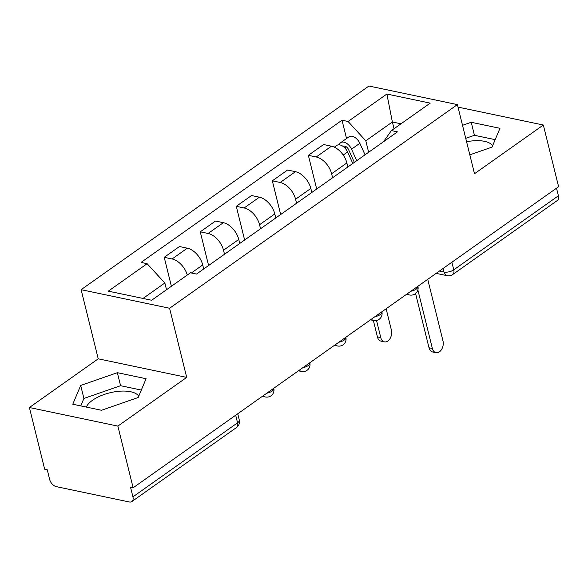 <?xml version="1.0" encoding="UTF-8"?>
<svg xmlns="http://www.w3.org/2000/svg" width="588" height="588" viewBox="0 0 588 588"><rect width="100%" height="100%" fill="white"/><g stroke="black" fill="none" stroke-linecap="round" stroke-linejoin="round"><path stroke-width="0.88" d="M466.585 141.759A27.658 12.025 166.1 0 1 492.612 145.743M86.289 407.065A27.658 12.025 166.1 0 1 92.537 400.274A27.658 12.025 166.1 0 1 118.938 391.27A27.658 12.025 166.1 0 1 138.746 396.143M29.4 407.521L117.865 426.102L133.131 487.79L558.6 186.719L543.334 125.023L474.501 173.732L457.39 104.605L368.933 86.024L81.122 289.678L98.233 358.812L29.4 407.521L44.666 469.209L47.246 469.753L49.627 479.367A7.093 4.278 -125.3 0 0 56.316 486.644L129.301 501.976A7.093 4.278 -125.3 0 0 131.866 501.564A7.093 4.278 -125.3 0 0 132.925 496.86L237.567 422.816A7.093 3.08 -13.9 0 0 239.287 420.03L237.743 413.768M117.865 426.102L186.697 377.393L169.587 308.259L457.39 104.605M133.131 487.79L130.551 487.246L132.925 496.86M543.334 125.023L458.008 107.104M556.52 188.189L558.402 195.789A7.093 4.278 54.7 0 1 557.336 200.493L452.701 274.537A7.093 4.278 -125.3 0 0 453.767 269.826L558.402 195.789M347.853 166.97L346.861 162.942A16.31 9.834 -125.3 0 0 331.47 146.191L323.598 144.538L308.355 155.328L316.219 156.981A16.31 9.834 54.7 0 1 331.617 173.732L332.61 177.752M316.697 189.02L308.355 155.328M311.824 192.467L310.824 188.439A16.31 9.834 -125.3 0 0 295.433 171.689L287.569 170.035L272.325 180.825L280.189 182.478A16.31 9.834 54.7 0 1 295.58 199.229L296.58 203.25M280.66 214.517L272.325 180.825M275.787 217.964L274.794 213.936A16.31 9.834 -125.3 0 0 259.404 197.186L251.532 195.532L236.288 206.322L244.152 207.976A16.31 9.834 54.7 0 1 259.551 224.726L260.543 228.747M244.63 240.014L236.288 206.322M239.757 243.461L238.757 239.441A16.31 9.834 -125.3 0 0 223.366 222.683L215.502 221.037L200.258 231.819L208.123 233.473A16.31 9.834 54.7 0 1 223.514 250.223L224.513 254.251M208.593 265.511L200.258 231.819M203.72 268.959L202.728 264.938A16.31 9.834 -125.3 0 0 187.337 248.18L179.465 246.534L164.221 257.316L172.086 258.97A16.31 9.834 54.7 0 1 187.293 275.022M171.387 286.275L164.221 257.316M394.034 128.728L392.372 121.995L365.809 140.789L368.647 152.255M365.809 140.789L348.074 121.488L386.875 94.029L430.203 103.135L391.402 130.595L383.501 141.737M348.074 121.488L342.01 120.217L141.054 262.417L147.118 263.689L108.31 291.148L151.638 300.255L190.446 272.795L196.502 274.067L397.459 131.866L391.402 130.595M81.122 289.678L169.587 308.259M469.827 154.835L492.038 147.11L499.962 128.316L471.223 122.282L462.513 125.31M98.233 358.812L186.697 377.393M101.511 410.27L138.173 397.51L146.089 378.723L117.357 372.682L80.696 385.441L72.772 404.228L101.511 410.27M166.514 289.722L164.853 282.99L143.024 298.439M400.987 123.803L392.372 121.995L386.875 94.029M346.545 138.533L342.01 120.217M147.118 263.689L164.853 282.99M495.177 139.657L474.442 135.299L465.74 138.327M474.442 135.299L471.223 122.282M141.311 390.057L120.577 385.706L83.915 398.458L80.776 405.911M83.915 398.458L80.696 385.441M120.577 385.706L117.357 372.682M417.877 289.928L432.364 348.464A8.159 5.461 101.9 0 0 435.995 352.682L432.643 351.977A8.159 5.461 -78.1 0 1 429.005 347.758L415.576 293.493M435.995 352.682A8.159 5.461 101.9 0 0 441.661 349.338A8.159 5.461 101.9 0 0 442.985 340.944L427.733 279.322M354.351 162.369L348.552 149.558A4.256 2.565 -125.3 0 0 343.348 146.441A4.256 2.565 -125.3 0 0 343.252 146.515M356.732 160.686L351.528 149.183A8.864 5.343 -125.3 0 0 340.687 142.678A8.864 5.343 -125.3 0 0 339.276 144.839M365.052 154.798L359.841 143.296A8.864 5.343 -125.3 0 0 349.007 136.791L340.687 142.678M376.533 320.467L380.781 337.63A8.159 5.461 101.9 0 0 384.412 341.849A8.159 5.461 101.9 0 0 390.087 338.504A8.159 5.461 101.9 0 0 391.402 330.111L386.125 308.766M352.807 163.464L347.596 151.961A8.864 5.343 -125.3 0 0 336.762 145.457L334.337 147.169M384.412 341.849L381.061 341.143A8.159 5.461 -78.1 0 1 377.43 336.924L373.351 320.438M266.776 393.218A7.093 3.08 -13.9 0 0 272.06 391.123A7.093 3.08 -13.9 0 0 273.788 388.33L273.773 388.271M302.813 367.721A7.093 3.08 -13.9 0 0 308.097 365.618A7.093 3.08 -13.9 0 0 309.825 362.833L309.81 362.774M338.842 342.223A7.093 3.08 -13.9 0 0 344.127 340.121A7.093 3.08 -13.9 0 0 345.854 337.336L345.84 337.269M374.879 316.726A7.093 3.08 -13.9 0 0 380.164 314.624A7.093 3.08 -13.9 0 0 381.891 311.838L381.877 311.772M410.909 291.229A7.093 3.08 -13.9 0 0 416.194 289.127A7.093 3.08 -13.9 0 0 417.921 286.341L417.906 286.275M439.42 271.053L443.984 272.016A7.093 3.08 -13.9 0 0 453.767 269.826L451.885 262.233M443.102 268.444L443.984 272.016A7.093 4.748 -78.1 0 0 447.145 275.684A7.093 7.093 0 0 0 452.701 274.537M191.35 272.986L202.728 264.938M223.514 250.223L238.757 239.441M259.551 224.726L274.794 213.936M295.58 199.229L310.824 188.439M331.617 173.732L346.861 162.942M208.123 233.473L223.366 222.683M244.152 207.976L259.404 197.186M280.189 182.478L295.433 171.689M316.219 156.981L331.47 146.191M172.086 258.97L187.337 248.18M407.506 293.632A7.093 4.748 101.9 0 0 409.579 294.985A7.093 7.093 0 0 0 417.921 286.341M371.476 319.137A7.093 4.748 101.9 0 0 373.549 320.482A7.093 7.093 0 0 0 381.891 311.838M335.439 344.634A7.093 4.748 101.9 0 0 337.512 345.979A7.093 7.093 0 0 0 345.854 337.336M299.41 370.131A7.093 4.748 101.9 0 0 301.482 371.476A7.093 7.093 0 0 0 309.825 362.833M263.373 395.628A7.093 4.748 101.9 0 0 265.445 396.974A7.093 7.093 0 0 0 273.788 388.33M235.685 415.224L237.567 422.816A7.093 4.278 -125.3 0 1 236.501 427.527A7.093 7.093 0 0 0 239.287 420.03M432.364 348.464L429.005 347.758M344.752 147.823L346.229 146.779M351.528 149.183L359.841 143.296M343.223 155.056L347.596 151.961M377.43 336.924L380.781 337.63M406.514 294.338L409.579 294.985M370.477 319.835L373.549 320.482M334.447 345.34L337.512 345.979M298.41 370.837L301.482 371.476M262.38 396.334L265.445 396.974M236.501 427.527L131.866 501.564M447.145 275.684L436.142 273.376"/></g></svg>
